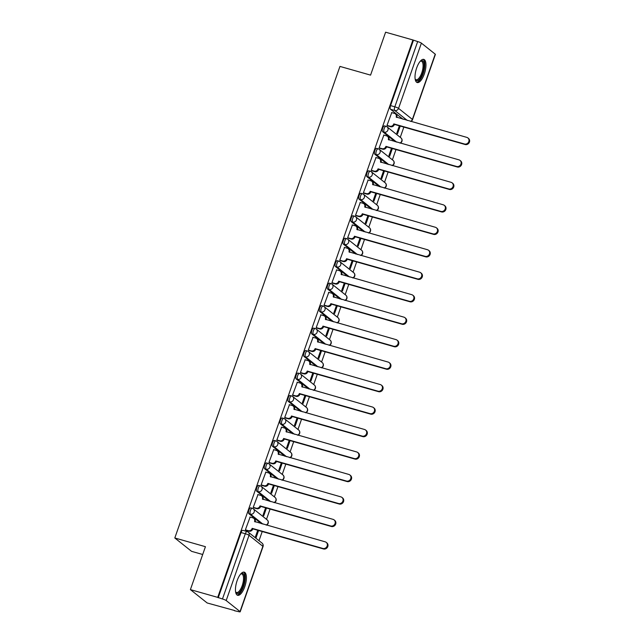 <?xml version="1.0" encoding="UTF-8"?>
<svg xmlns="http://www.w3.org/2000/svg" width="644" height="644" viewBox="0 0 644 644"><rect width="100%" height="100%" fill="white"/><g stroke="black" fill="none" stroke-linecap="round" stroke-linejoin="round"><path stroke-width="0.97" d="M250.91 507.955A3.083 1.167 105.9 0 0 250.749 507.866A3.083 1.167 105.9 0 0 248.93 510.056A3.083 1.167 105.9 0 0 248.898 513.719L250.403 514.145A3.083 1.167 -74.1 0 1 250.436 510.483A3.083 1.167 -74.1 0 1 252.263 508.293A3.083 1.167 -74.1 0 1 252.424 508.382A3.083 2.818 128.5 0 1 254.163 512.044A3.083 2.818 -51.5 0 1 250.403 514.145L262.937 524.127M258.783 485.487A3.083 1.167 105.9 0 0 258.614 485.399A3.083 1.167 105.9 0 0 256.795 487.589A3.083 1.167 105.9 0 0 256.763 491.243L258.276 491.678A3.083 1.167 -74.1 0 1 258.308 488.015A3.083 1.167 -74.1 0 1 260.128 485.826A3.083 1.167 -74.1 0 1 260.297 485.914A3.083 2.818 128.5 0 1 262.028 489.577A3.083 2.818 -51.5 0 1 258.276 491.678L270.81 501.66M266.648 463.012A3.083 1.167 105.9 0 0 266.487 462.931A3.083 1.167 105.9 0 0 264.668 465.113A3.083 1.167 105.9 0 0 264.636 468.776L266.141 469.202A3.083 1.167 -74.1 0 1 266.173 465.548A3.083 1.167 -74.1 0 1 268.001 463.358A3.083 1.167 -74.1 0 1 268.162 463.447A3.083 2.818 128.5 0 1 269.9 467.109A3.083 2.818 -51.5 0 1 266.141 469.202L278.675 479.192M274.521 440.544A3.083 1.167 105.9 0 0 274.352 440.456A3.083 1.167 105.9 0 0 272.533 442.645A3.083 1.167 105.9 0 0 272.501 446.308L274.014 446.735A3.083 1.167 -74.1 0 1 274.046 443.08A3.083 1.167 -74.1 0 1 275.865 440.89A3.083 1.167 -74.1 0 1 276.034 440.979A3.083 2.818 128.5 0 1 277.765 444.634A3.083 2.818 -51.5 0 1 274.014 446.735L286.54 456.717M282.386 418.077A3.083 1.167 105.9 0 0 282.225 417.988A3.083 1.167 105.9 0 0 280.406 420.178A3.083 1.167 105.9 0 0 280.373 423.841L281.879 424.267A3.083 1.167 -74.1 0 1 281.911 420.604A3.083 1.167 -74.1 0 1 283.73 418.423A3.083 1.167 -74.1 0 1 283.899 418.503A3.083 2.818 128.5 0 1 285.638 422.166A3.083 2.818 -51.5 0 1 281.879 424.267L294.413 434.249M290.259 395.609A3.083 1.167 105.9 0 0 290.09 395.521A3.083 1.167 105.9 0 0 288.271 397.71A3.083 1.167 105.9 0 0 288.238 401.365L289.752 401.8A3.083 1.167 -74.1 0 1 289.784 398.137A3.083 1.167 -74.1 0 1 291.603 395.947A3.083 1.167 -74.1 0 1 291.764 396.036A3.083 2.818 128.5 0 1 293.503 399.699A3.083 2.818 -51.5 0 1 289.752 401.8L302.278 411.782M298.124 373.142A3.083 1.167 105.9 0 0 297.963 373.053A3.083 1.167 105.9 0 0 296.143 375.243A3.083 1.167 105.9 0 0 296.111 378.897L297.617 379.332A3.083 1.167 -74.1 0 1 297.649 375.669A3.083 1.167 -74.1 0 1 299.468 373.48A3.083 1.167 -74.1 0 1 299.637 373.568A3.083 2.818 128.5 0 1 301.376 377.231A3.083 2.818 -51.5 0 1 297.617 379.332L310.15 389.314M305.997 350.666A3.083 1.167 105.9 0 0 305.828 350.586A3.083 1.167 105.9 0 0 304.008 352.767A3.083 1.167 105.9 0 0 303.976 356.43L305.489 356.857A3.083 1.167 -74.1 0 1 305.522 353.202A3.083 1.167 -74.1 0 1 307.341 351.012A3.083 1.167 -74.1 0 1 307.502 351.101A3.083 2.818 128.5 0 1 309.241 354.764A3.083 2.818 -51.5 0 1 305.489 356.857L318.015 366.847M313.861 328.199A3.083 1.167 105.9 0 0 313.7 328.11A3.083 1.167 105.9 0 0 311.881 330.3A3.083 1.167 105.9 0 0 311.849 333.962L313.354 334.389A3.083 1.167 -74.1 0 1 313.387 330.734A3.083 1.167 -74.1 0 1 315.206 328.545A3.083 1.167 -74.1 0 1 315.375 328.625A3.083 2.818 128.5 0 1 317.114 332.288A3.083 2.818 -51.5 0 1 313.354 334.389L325.888 344.371M321.734 305.731A3.083 1.167 105.9 0 0 321.565 305.642A3.083 1.167 105.9 0 0 319.746 307.832A3.083 1.167 105.9 0 0 319.714 311.495L321.227 311.921A3.083 1.167 -74.1 0 1 321.259 308.259A3.083 1.167 -74.1 0 1 323.079 306.077A3.083 1.167 -74.1 0 1 323.24 306.158A3.083 2.818 128.5 0 1 324.978 309.82A3.083 2.818 -51.5 0 1 321.227 311.921L333.753 321.903M329.599 283.263A3.083 1.167 105.9 0 0 329.438 283.175A3.083 1.167 105.9 0 0 327.611 285.364A3.083 1.167 105.9 0 0 327.587 289.019L329.092 289.454A3.083 1.167 -74.1 0 1 329.124 285.791A3.083 1.167 -74.1 0 1 330.944 283.602A3.083 1.167 -74.1 0 1 331.113 283.69A3.083 2.818 128.5 0 1 332.851 287.353A3.083 2.818 -51.5 0 1 329.092 289.454L341.626 299.436M337.472 260.788A3.083 1.167 105.9 0 0 337.303 260.707A3.083 1.167 105.9 0 0 335.484 262.897A3.083 1.167 105.9 0 0 335.452 266.552L336.965 266.978A3.083 1.167 -74.1 0 1 336.997 263.324A3.083 1.167 -74.1 0 1 338.816 261.134A3.083 1.167 -74.1 0 1 338.977 261.223A3.083 2.818 128.5 0 1 340.716 264.885A3.083 2.818 -51.5 0 1 336.965 266.978L349.491 276.968M345.337 238.32A3.083 1.167 105.9 0 0 345.176 238.232A3.083 1.167 105.9 0 0 343.349 240.421A3.083 1.167 105.9 0 0 343.316 244.084L344.83 244.511A3.083 1.167 -74.1 0 1 344.862 240.856A3.083 1.167 -74.1 0 1 346.681 238.666A3.083 1.167 -74.1 0 1 346.85 238.755A3.083 2.818 128.5 0 1 348.589 242.41A3.083 2.818 -51.5 0 1 344.83 244.511L357.364 254.493M353.21 215.853A3.083 1.167 105.9 0 0 353.041 215.764A3.083 1.167 105.9 0 0 351.222 217.954A3.083 1.167 105.9 0 0 351.189 221.617L352.703 222.043A3.083 1.167 -74.1 0 1 352.727 218.38A3.083 1.167 -74.1 0 1 354.554 216.199A3.083 1.167 -74.1 0 1 354.715 216.279A3.083 2.818 128.5 0 1 356.454 219.942A3.083 2.818 -51.5 0 1 352.703 222.043L365.228 232.025M361.075 193.385A3.083 1.167 105.9 0 0 360.914 193.297A3.083 1.167 105.9 0 0 359.086 195.486A3.083 1.167 105.9 0 0 359.054 199.141L360.568 199.576A3.083 1.167 -74.1 0 1 360.6 195.913A3.083 1.167 -74.1 0 1 362.419 193.723A3.083 1.167 -74.1 0 1 362.588 193.812A3.083 2.818 128.5 0 1 364.327 197.475A3.083 2.818 -51.5 0 1 360.568 199.576L373.101 209.558M368.948 170.918A3.083 1.167 105.9 0 0 368.779 170.829A3.083 1.167 105.9 0 0 366.959 173.019A3.083 1.167 105.9 0 0 366.927 176.673L368.44 177.108A3.083 1.167 -74.1 0 1 368.465 173.445A3.083 1.167 -74.1 0 1 370.292 171.256A3.083 1.167 -74.1 0 1 370.453 171.344A3.083 2.818 128.5 0 1 372.192 175.007A3.083 2.818 -51.5 0 1 368.44 177.108L380.966 187.09M376.812 148.442A3.083 1.167 105.9 0 0 376.651 148.362A3.083 1.167 105.9 0 0 374.824 150.543A3.083 1.167 105.9 0 0 374.792 154.206L376.305 154.632A3.083 1.167 -74.1 0 1 376.338 150.978A3.083 1.167 -74.1 0 1 378.157 148.788A3.083 1.167 -74.1 0 1 378.326 148.877A3.083 2.818 128.5 0 1 380.057 152.539A3.083 2.818 -51.5 0 1 376.305 154.632L388.839 164.623M384.677 125.974A3.083 1.167 105.9 0 0 384.516 125.886A3.083 1.167 105.9 0 0 382.697 128.076A3.083 1.167 105.9 0 0 382.665 131.738L384.17 132.165A3.083 1.167 -74.1 0 1 384.202 128.51A3.083 1.167 -74.1 0 1 386.03 126.321A3.083 1.167 -74.1 0 1 386.191 126.401A3.083 2.818 128.5 0 1 387.93 130.064A3.083 2.818 -51.5 0 1 384.17 132.165L396.704 142.147M424.299 74.004A12.027 4.556 105.9 0 0 423.784 59.393A12.027 4.556 105.9 0 0 416.676 67.926A12.027 4.556 105.9 0 0 417.199 82.537A12.027 4.556 105.9 0 0 424.299 74.004M244.736 586.764A12.027 4.556 105.9 0 0 244.213 572.154A12.027 4.556 105.9 0 0 237.113 580.687A12.027 4.556 105.9 0 0 237.636 595.298A12.027 4.556 105.9 0 0 244.736 586.764M190.399 589.614L205.428 546.692L174.806 537.981L339.952 66.413L370.566 75.123L385.603 32.2L412.925 39.968L217.72 597.382L190.399 589.614L207.159 602.969L234.561 610.512M259.009 540.702L262.221 531.533M266.495 519.33L270.086 509.066M274.36 496.862L277.958 486.598M282.233 474.395L285.823 464.131M290.098 451.927L293.696 441.655M297.971 429.459L301.561 419.188M305.836 406.984L309.434 396.72M313.709 384.516L317.299 374.253M321.573 362.049L325.172 351.777M329.446 339.581L333.037 329.309M337.311 317.106L340.909 306.842M345.184 294.638L348.774 284.374M353.049 272.171L356.647 261.907M360.914 249.703L364.512 239.431M368.787 227.235L372.385 216.964M376.651 204.76L380.25 194.496M384.524 182.292L388.123 172.029M392.389 159.825L395.988 149.553M400.262 137.357L403.852 127.085M202.691 554.5L191.566 551.336L174.806 537.981M234.48 610.737L238.256 611.559A3.083 0.443 -160.7 0 0 240.188 611.8A3.083 0.443 -160.7 0 0 240.019 611.559L226.189 600.546A3.083 0.443 -160.7 0 0 222.47 598.984L245.316 533.739A3.083 1.167 -74.1 0 1 247.135 531.55A3.083 1.167 -74.1 0 1 247.304 531.63A3.083 2.818 -51.5 0 1 248.214 532.105A3.083 3.083 0 0 0 247.135 531.55L242.885 530.334A3.083 1.167 -74.1 0 0 241.057 532.524L245.316 533.739A3.083 0.443 -160.7 0 1 249.043 535.293L226.189 600.546M217.72 597.382L222.47 598.984M403.064 119.253L390.53 109.271L394.788 110.478A3.083 1.167 -74.1 0 1 394.82 106.815L417.666 41.57A3.083 0.443 19.3 0 1 421.393 43.132L435.223 54.152A3.083 0.443 19.3 0 1 435.392 54.386L412.538 119.639A3.083 0.443 19.3 0 0 412.377 119.398L435.223 54.152M417.666 41.57L412.925 39.968M391.745 112.628L386.996 125.427L387.769 125.918M399.369 125.813L396.776 133.211L397.509 133.799L400.222 126.055M383.872 135.095L379.131 147.895L379.896 148.386M391.496 148.281L388.904 155.687L389.636 156.267L392.349 148.523M376.007 157.563L371.258 170.362L372.031 170.853M383.631 170.749L381.039 178.155L381.771 178.734L384.484 170.99M368.135 180.03L363.393 192.838L364.158 193.321M375.758 193.216L373.166 200.622L373.898 201.21L376.611 193.458M360.27 202.506L355.52 215.305L356.293 215.796M367.893 215.684L365.301 223.09L366.034 223.677L368.746 215.933M352.397 224.973L347.655 237.773L348.42 238.264M360.02 238.159L357.428 245.557L358.161 246.145L360.873 238.401M344.532 247.441L339.791 260.24L340.555 260.731M352.155 260.627L349.563 268.033L350.296 268.612L353.009 260.868M336.659 269.908L331.918 282.708L332.682 283.199M344.282 283.094L341.69 290.5L342.423 291.08L345.136 283.336M328.794 292.384L324.053 305.184L324.817 305.667M336.418 305.562L333.825 312.968L334.558 313.556L337.271 305.803M320.921 314.852L316.18 327.651L316.945 328.142M328.545 328.038L325.953 335.435L326.685 336.023L329.398 328.279M313.056 337.319L308.315 350.119L309.08 350.61M320.68 350.505L318.088 357.911L318.82 358.491L321.533 350.747M305.184 359.787L300.442 372.586L301.207 373.077M312.807 372.973L310.215 380.379L310.947 380.958L313.66 373.214M297.319 382.254L292.577 395.062L293.342 395.545M304.942 395.44L302.35 402.846L303.083 403.426L305.795 395.682M289.446 404.73L284.704 417.529L285.469 418.02M297.069 417.908L294.477 425.314L295.21 425.901L297.922 418.157M281.581 427.197L276.839 439.997L277.604 440.488M289.204 440.383L286.612 447.781L287.345 448.369L290.058 440.625M273.708 449.665L268.967 462.464L269.731 462.956M281.339 462.851L278.739 470.257L279.48 470.836L282.185 463.092M265.843 472.133L261.102 484.932L261.867 485.423M273.467 485.318L270.874 492.724L271.607 493.304L274.32 485.56M257.978 494.6L253.229 507.408L254.002 507.891M265.602 507.786L263.01 515.192L263.742 515.78L266.455 508.027M250.105 517.076L245.364 529.875L246.129 530.366M261.424 523.701L248.898 513.719M269.297 501.225L256.763 491.243M277.162 478.758L264.636 468.776M285.034 456.29L272.501 446.308M292.899 433.823L280.373 423.841M300.772 411.355L288.238 401.365M308.637 388.879L296.111 378.897M316.51 366.412L303.976 356.43M324.375 343.944L311.849 333.962M332.248 321.477L319.714 311.495M340.113 299.001L327.587 289.019M347.985 276.534L335.452 266.552M355.85 254.066L343.316 244.084M363.723 231.599L351.189 221.617M371.588 209.131L359.054 199.141M379.453 186.655L366.927 176.673M387.326 164.188L374.792 154.206M395.191 141.72L382.665 131.738M255.885 538.207L258.582 530.503M218.211 597.769L241.057 532.524M413.416 40.363L390.562 105.608A3.083 1.167 105.9 0 0 390.53 109.271M257.729 530.262L255.153 537.627M387.012 125.379L389.958 126.216A3.083 2.818 -51.5 0 0 393.709 124.115L394.345 124.622A3.083 2.818 128.5 0 1 390.594 126.723L387.527 125.846M393.79 123.898L464.501 144.006A3.55 3.244 -51.5 0 0 467.874 137.921A3.55 3.244 -51.5 0 0 466.82 137.381L396.181 117.055A3.083 2.818 -51.5 0 0 395.36 113.859L395.996 114.366A3.083 2.818 128.5 0 1 396.849 117.482M467.874 137.921L468.51 138.428A3.55 3.244 128.5 0 1 465.137 144.514L394.426 124.405M395.36 113.859A3.083 2.818 -51.5 0 0 394.442 113.392L391.504 112.555M379.147 147.846L382.085 148.684A3.083 2.818 -51.5 0 0 385.845 146.582L386.481 147.09A3.083 2.818 128.5 0 1 382.721 149.191L379.662 148.321M385.917 146.365L456.636 166.482A3.55 3.244 -51.5 0 0 460.001 160.388A3.55 3.244 -51.5 0 0 458.955 159.857L388.316 139.523A3.083 2.818 -51.5 0 0 387.487 136.335L388.123 136.842A3.083 2.818 128.5 0 1 388.976 139.949M460.001 160.388L460.637 160.895A3.55 3.244 128.5 0 1 457.272 166.989L386.553 146.872M387.487 136.335A3.083 2.818 -51.5 0 0 386.577 135.868L383.639 135.031M371.282 170.314L374.22 171.151A3.083 2.818 -51.5 0 0 377.972 169.05L378.608 169.557A3.083 2.818 128.5 0 1 374.856 171.658L371.789 170.789M378.052 168.841L448.763 188.95A3.55 3.244 -51.5 0 0 452.136 182.864A3.55 3.244 -51.5 0 0 451.082 182.324L380.443 161.998A3.083 2.818 -51.5 0 0 379.622 158.802L380.258 159.31A3.083 2.818 128.5 0 1 381.111 162.425M452.136 182.864L452.772 183.371A3.55 3.244 128.5 0 1 449.399 189.457L378.688 169.34M379.622 158.802A3.083 2.818 -51.5 0 0 378.704 158.335L375.766 157.498M420.315 61.164A10.409 3.936 -74.1 0 1 420.443 61.075A10.409 3.936 -74.1 0 1 423.994 63.547A10.409 3.936 -74.1 0 1 421.128 76.813A10.409 3.936 -74.1 0 1 415.243 79.349A10.409 3.936 -74.1 0 1 415.179 79.212M415.155 79.027A9.636 3.647 105.9 0 0 416.064 79.727A9.636 3.647 105.9 0 0 421.136 74.495A9.636 3.647 105.9 0 0 422.963 63.877A9.636 3.647 105.9 0 0 421.345 61.188A9.636 3.647 105.9 0 0 420.194 61.301M416.579 82.215A11.954 4.524 105.9 0 0 422.625 75.123A11.954 4.524 105.9 0 0 424.67 62.492A11.954 4.524 105.9 0 0 423.084 59.337M240.751 573.925A10.409 3.936 -74.1 0 1 240.872 573.836A10.409 3.936 -74.1 0 1 244.422 576.308A10.409 3.936 -74.1 0 1 241.564 589.574A10.409 3.936 -74.1 0 1 235.68 592.11A10.409 3.936 -74.1 0 1 235.615 591.973M235.591 591.788A9.636 3.647 105.9 0 0 236.501 592.488A9.636 3.647 105.9 0 0 241.564 587.256A9.636 3.647 105.9 0 0 243.4 576.638A9.636 3.647 105.9 0 0 241.774 573.949A9.636 3.647 105.9 0 0 240.631 574.062M237.008 594.976A11.954 4.524 105.9 0 0 243.062 587.883A11.954 4.524 105.9 0 0 245.106 575.253A11.954 4.524 105.9 0 0 243.513 572.097M363.409 192.789L366.347 193.619A3.083 2.818 -51.5 0 0 370.107 191.526L370.743 192.025A3.083 2.818 128.5 0 1 366.983 194.126L363.924 193.256M370.179 191.308L440.899 211.417A3.55 3.244 -51.5 0 0 444.263 205.331A3.55 3.244 -51.5 0 0 443.217 204.792L372.578 184.466A3.083 2.818 -51.5 0 0 371.749 181.27L372.385 181.777A3.083 2.818 128.5 0 1 373.238 184.892M444.263 205.331L444.899 205.839A3.55 3.244 128.5 0 1 441.534 211.924L370.815 191.815M371.749 181.27A3.083 2.818 -51.5 0 0 370.839 180.803L367.901 179.966M355.544 215.257L358.483 216.094A3.083 2.818 -51.5 0 0 362.234 213.993L362.87 214.5A3.083 2.818 128.5 0 1 359.119 216.593L356.052 215.724M362.314 213.776L433.026 233.885A3.55 3.244 -51.5 0 0 436.399 227.799A3.55 3.244 -51.5 0 0 435.344 227.26L364.705 206.933A3.083 2.818 -51.5 0 0 363.884 203.737L364.52 204.245A3.083 2.818 128.5 0 1 365.373 207.36M436.399 227.799L437.034 228.306A3.55 3.244 128.5 0 1 433.662 234.392L362.95 214.283M363.884 203.737A3.083 2.818 -51.5 0 0 362.974 203.271L360.028 202.433M347.671 237.725L350.61 238.562A3.083 2.818 -51.5 0 0 354.369 236.461L355.005 236.968A3.083 2.818 128.5 0 1 351.246 239.069L348.187 238.191M354.442 236.243L425.161 256.352A3.55 3.244 -51.5 0 0 428.526 250.266A3.55 3.244 -51.5 0 0 427.479 249.727L356.84 229.401A3.083 2.818 -51.5 0 0 356.019 226.213L356.647 226.712A3.083 2.818 128.5 0 1 357.501 229.828M428.526 250.266L429.162 250.774A3.55 3.244 128.5 0 1 425.797 256.859L355.077 236.751M356.019 226.213A3.083 2.818 -51.5 0 0 355.102 225.738L352.163 224.909M339.807 260.192L342.745 261.029A3.083 2.818 -51.5 0 0 346.496 258.928L347.132 259.435A3.083 2.818 128.5 0 1 343.381 261.536L340.314 260.667M346.577 258.711L417.288 278.828A3.55 3.244 -51.5 0 0 420.661 272.742A3.55 3.244 -51.5 0 0 419.614 272.203L348.968 251.868A3.083 2.818 -51.5 0 0 348.146 248.681L348.782 249.188A3.083 2.818 128.5 0 1 349.636 252.295M420.661 272.742L421.297 273.241A3.55 3.244 128.5 0 1 417.924 279.335L347.213 259.218M348.146 248.681A3.083 2.818 -51.5 0 0 347.237 248.214L344.29 247.377M331.934 282.66L334.872 283.497A3.083 2.818 -51.5 0 0 338.631 281.396L339.267 281.903A3.083 2.818 128.5 0 1 335.508 284.004L332.449 283.135M338.704 281.187L409.423 301.295A3.55 3.244 -51.5 0 0 412.796 295.21A3.55 3.244 -51.5 0 0 411.741 294.67L341.103 274.344A3.083 2.818 -51.5 0 0 340.282 271.148L340.909 271.655A3.083 2.818 128.5 0 1 341.763 274.771M412.796 295.21L413.424 295.717A3.55 3.244 128.5 0 1 410.059 301.803L339.34 281.686M340.282 271.148A3.083 2.818 -51.5 0 0 339.364 270.681L336.426 269.844M324.069 305.135L327.007 305.964A3.083 2.818 -51.5 0 0 330.758 303.871L331.394 304.379A3.083 2.818 128.5 0 1 327.643 306.472L324.576 305.602M330.839 303.654L401.55 323.763A3.55 3.244 -51.5 0 0 404.923 317.677A3.55 3.244 -51.5 0 0 403.877 317.138L333.23 296.812A3.083 2.818 -51.5 0 0 332.409 293.616L333.045 294.123A3.083 2.818 128.5 0 1 333.898 297.238M404.923 317.677L405.559 318.184A3.55 3.244 128.5 0 1 402.186 324.27L331.475 304.161M332.409 293.616A3.083 2.818 -51.5 0 0 331.499 293.149L328.553 292.312M316.196 327.603L319.142 328.44A3.083 2.818 -51.5 0 0 322.894 326.339L323.529 326.846A3.083 2.818 128.5 0 1 319.77 328.947L316.711 328.07M322.966 326.122L393.685 346.231A3.55 3.244 -51.5 0 0 397.058 340.145A3.55 3.244 -51.5 0 0 396.004 339.605L325.365 319.279A3.083 2.818 -51.5 0 0 324.544 316.083L325.18 316.59A3.083 2.818 128.5 0 1 326.025 319.706M397.058 340.145L397.686 340.652A3.55 3.244 128.5 0 1 394.321 346.738L323.602 326.629M324.544 316.083A3.083 2.818 -51.5 0 0 323.626 315.616L320.688 314.779M308.331 350.07L311.269 350.908A3.083 2.818 -51.5 0 0 315.029 348.807L315.657 349.314A3.083 2.818 128.5 0 1 311.905 351.415L308.838 350.545M315.101 348.589L385.812 368.706A3.55 3.244 -51.5 0 0 389.185 362.612A3.55 3.244 -51.5 0 0 388.139 362.081L317.5 341.747A3.083 2.818 -51.5 0 0 316.671 338.559L317.307 339.066A3.083 2.818 128.5 0 1 318.16 342.173M389.185 362.612L389.821 363.119A3.55 3.244 128.5 0 1 386.448 369.205L315.737 349.096M316.671 338.559A3.083 2.818 -51.5 0 0 315.761 338.084L312.815 337.255M300.458 372.538L303.404 373.375A3.083 2.818 -51.5 0 0 307.156 371.274L307.792 371.781A3.083 2.818 128.5 0 1 304.032 373.882L300.973 373.013M307.228 371.057L377.948 391.174A3.55 3.244 -51.5 0 0 381.32 385.088A3.55 3.244 -51.5 0 0 380.266 384.548L309.627 364.222A3.083 2.818 -51.5 0 0 308.806 361.026L309.442 361.534A3.083 2.818 128.5 0 1 310.287 364.641M381.32 385.088L381.956 385.595A3.55 3.244 128.5 0 1 378.583 391.681L307.864 371.564M308.806 361.026A3.083 2.818 -51.5 0 0 307.888 360.56L304.95 359.722M292.593 395.005L295.532 395.843A3.083 2.818 -51.5 0 0 299.291 393.75L299.919 394.249A3.083 2.818 128.5 0 1 296.168 396.35L293.101 395.48M299.363 393.532L370.075 413.641A3.55 3.244 -51.5 0 0 373.448 407.555A3.55 3.244 -51.5 0 0 372.401 407.016L301.762 386.69A3.083 2.818 -51.5 0 0 300.933 383.494L301.569 384.001A3.083 2.818 128.5 0 1 302.422 387.116M373.448 407.555L374.084 408.063A3.55 3.244 128.5 0 1 370.711 414.148L299.999 394.039M300.933 383.494A3.083 2.818 -51.5 0 0 300.024 383.027L297.077 382.19M284.72 417.481L287.667 418.318A3.083 2.818 -51.5 0 0 291.418 416.217L292.054 416.724A3.083 2.818 128.5 0 1 288.303 418.817L285.236 417.948M291.491 416L362.21 436.109A3.55 3.244 -51.5 0 0 365.583 430.023A3.55 3.244 -51.5 0 0 364.528 429.484L293.889 409.157A3.083 2.818 -51.5 0 0 293.068 405.962L293.704 406.469A3.083 2.818 128.5 0 1 294.55 409.584M365.583 430.023L366.219 430.53A3.55 3.244 128.5 0 1 362.846 436.616L292.126 416.507M293.068 405.962A3.083 2.818 -51.5 0 0 292.151 405.495L289.212 404.657M276.856 439.949L279.794 440.786A3.083 2.818 -51.5 0 0 283.553 438.685L284.189 439.192A3.083 2.818 128.5 0 1 280.43 441.293L277.371 440.416M283.626 438.467L354.345 458.576A3.55 3.244 -51.5 0 0 357.71 452.491A3.55 3.244 -51.5 0 0 356.663 451.951L286.025 431.625A3.083 2.818 -51.5 0 0 285.195 428.437L285.831 428.936A3.083 2.818 128.5 0 1 286.685 432.052M357.71 452.491L358.346 452.998A3.55 3.244 128.5 0 1 354.973 459.083L284.262 438.975M285.195 428.437A3.083 2.818 -51.5 0 0 284.286 427.962L281.348 427.125M268.983 462.416L271.929 463.253A3.083 2.818 -51.5 0 0 275.68 461.152L276.316 461.659A3.083 2.818 128.5 0 1 272.565 463.761L269.498 462.891M275.761 460.935L346.472 481.052A3.55 3.244 -51.5 0 0 349.845 474.966A3.55 3.244 -51.5 0 0 348.79 474.427L278.152 454.092A3.083 2.818 -51.5 0 0 277.331 450.905L277.967 451.412A3.083 2.818 128.5 0 1 278.812 454.519M349.845 474.966L350.481 475.465A3.55 3.244 128.5 0 1 347.108 481.559L276.389 461.442M277.331 450.905A3.083 2.818 -51.5 0 0 276.413 450.438L273.475 449.601M261.118 484.884L264.056 485.721A3.083 2.818 -51.5 0 0 267.815 483.62L268.451 484.127A3.083 2.818 128.5 0 1 264.692 486.228L261.633 485.359M267.888 483.411L338.607 503.519A3.55 3.244 -51.5 0 0 341.972 497.434A3.55 3.244 -51.5 0 0 340.926 496.894L270.287 476.568A3.083 2.818 -51.5 0 0 269.458 473.372L270.094 473.879A3.083 2.818 128.5 0 1 270.947 476.995M341.972 497.434L342.608 497.941A3.55 3.244 128.5 0 1 339.235 504.027L268.524 483.91M269.458 473.372A3.083 2.818 -51.5 0 0 268.548 472.905L265.61 472.068M253.245 507.359L256.191 508.188A3.083 2.818 -51.5 0 0 259.943 506.095L260.579 506.595A3.083 2.818 128.5 0 1 256.827 508.696L253.76 507.826M260.023 505.878L330.734 525.987A3.55 3.244 -51.5 0 0 334.107 519.901A3.55 3.244 -51.5 0 0 333.053 519.362L262.414 499.036A3.083 2.818 -51.5 0 0 261.593 495.84L262.229 496.347A3.083 2.818 128.5 0 1 263.082 499.462M334.107 519.901L334.743 520.408A3.55 3.244 128.5 0 1 331.37 526.494L260.659 506.385M261.593 495.84A3.083 2.818 -51.5 0 0 260.675 495.373L257.737 494.536M245.38 529.827L248.318 530.664A3.083 2.818 -51.5 0 0 252.078 528.563L252.714 529.07A3.083 2.818 128.5 0 1 248.954 531.171L245.895 530.294M252.15 528.346L322.869 548.455A3.55 3.244 -51.5 0 0 326.234 542.369A3.55 3.244 -51.5 0 0 325.188 541.829L254.549 521.503A3.083 2.818 -51.5 0 0 253.72 518.307L254.356 518.814A3.083 2.818 128.5 0 1 255.209 521.93M326.234 542.369L326.87 542.876A3.55 3.244 128.5 0 1 323.505 548.962L252.786 528.853M253.72 518.307A3.083 2.818 -51.5 0 0 252.81 517.84L249.872 517.003M240.019 611.559L262.873 546.313L249.043 535.293A3.083 2.818 -51.5 0 0 248.214 532.105L262.044 543.117A3.083 2.818 -51.5 0 1 262.873 546.313A3.083 0.443 19.3 0 1 263.034 546.555A3.083 3.083 0 0 0 262.044 543.117M407.322 120.46L394.788 110.478A3.083 2.818 128.5 0 0 398.547 108.377L412.377 119.398A3.083 2.818 128.5 0 1 410.518 121.37M421.393 43.132L398.547 108.377A3.083 0.443 -160.7 0 0 394.82 106.815L390.562 105.608M399.9 143.057A3.083 2.818 -51.5 0 0 400.938 137.888A3.083 3.083 0 0 1 400.214 143.145M392.035 165.524A3.083 2.818 -51.5 0 0 393.065 160.364A3.083 3.083 0 0 1 392.341 165.613M384.162 188A3.083 2.818 -51.5 0 0 385.201 182.832A3.083 3.083 0 0 1 384.476 188.088M376.297 210.467A3.083 2.818 -51.5 0 0 377.328 205.299A3.083 3.083 0 0 1 376.603 210.556M368.424 232.935A3.083 2.818 -51.5 0 0 369.463 227.767A3.083 3.083 0 0 1 368.738 233.023M360.56 255.402A3.083 2.818 -51.5 0 0 361.59 250.242A3.083 3.083 0 0 1 360.865 255.491M352.687 277.878A3.083 2.818 -51.5 0 0 353.725 272.71A3.083 3.083 0 0 1 353.001 277.967M344.822 300.346A3.083 2.818 -51.5 0 0 345.852 295.177A3.083 3.083 0 0 1 345.128 300.434M336.949 322.813A3.083 2.818 -51.5 0 0 337.987 317.645A3.083 3.083 0 0 1 337.263 322.902M329.084 345.281A3.083 2.818 -51.5 0 0 330.114 340.113A3.083 3.083 0 0 1 329.39 345.369M321.211 367.748A3.083 2.818 -51.5 0 0 322.25 362.588A3.083 3.083 0 0 1 321.525 367.837M313.346 390.224A3.083 2.818 -51.5 0 0 314.377 385.056A3.083 3.083 0 0 1 313.66 390.312M305.481 412.691A3.083 2.818 -51.5 0 0 306.512 407.523A3.083 3.083 0 0 1 305.787 412.78M297.608 435.159A3.083 2.818 -51.5 0 0 298.647 429.991A3.083 3.083 0 0 1 297.922 435.247M289.744 457.626A3.083 2.818 -51.5 0 0 290.774 452.466A3.083 3.083 0 0 1 290.05 457.715M281.871 480.102A3.083 2.818 -51.5 0 0 282.909 474.934A3.083 3.083 0 0 1 282.185 480.191M274.006 502.57A3.083 2.818 -51.5 0 0 275.036 497.401A3.083 3.083 0 0 1 274.312 502.658M266.133 525.037A3.083 2.818 -51.5 0 0 267.171 519.869A3.083 3.083 0 0 1 266.447 525.126M393.709 124.115L394.345 124.622M389.958 126.216L390.594 126.723M396.181 117.055L396.648 117.425M464.501 144.006L465.137 144.514M385.845 146.582L386.481 147.09M382.085 148.684L382.721 149.191M388.316 139.523L388.775 139.893M456.636 166.482L457.272 166.989M377.972 169.05L378.608 169.557M374.22 171.151L374.856 171.658M380.443 161.998L380.91 162.369M448.763 188.95L449.399 189.457M370.107 191.526L370.743 192.025M366.347 193.619L366.983 194.126M372.578 184.466L373.037 184.836M440.899 211.417L441.534 211.924M362.234 213.993L362.87 214.5M358.483 216.094L359.119 216.593M364.705 206.933L365.172 207.304M433.026 233.885L433.662 234.392M354.369 236.461L355.005 236.968M350.61 238.562L351.246 239.069M356.84 229.401L357.299 229.771M425.161 256.352L425.797 256.859M346.496 258.928L347.132 259.435M342.745 261.029L343.381 261.536M348.968 251.868L349.434 252.239M417.288 278.828L417.924 279.335M338.631 281.396L339.267 281.903M334.872 283.497L335.508 284.004M341.103 274.344L341.57 274.714M409.423 301.295L410.059 301.803M330.758 303.871L331.394 304.379M327.007 305.964L327.643 306.472M333.23 296.812L333.697 297.182M401.55 323.763L402.186 324.27M322.894 326.339L323.529 326.846M319.142 328.44L319.77 328.947M325.365 319.279L325.832 319.649M393.685 346.231L394.321 346.738M315.029 348.807L315.657 349.314M311.269 350.908L311.905 351.415M317.5 341.747L317.959 342.117M385.812 368.706L386.448 369.205M307.156 371.274L307.792 371.781M303.404 373.375L304.032 373.882M309.627 364.222L310.094 364.584M377.948 391.174L378.583 391.681M299.291 393.75L299.919 394.249M295.532 395.843L296.168 396.35M301.762 386.69L302.221 387.06M370.075 413.641L370.711 414.148M291.418 416.217L292.054 416.724M287.667 418.318L288.303 418.817M293.889 409.157L294.356 409.528M362.21 436.109L362.846 436.616M283.553 438.685L284.189 439.192M279.794 440.786L280.43 441.293M286.025 431.625L286.483 431.995M354.345 458.576L354.973 459.083M275.68 461.152L276.316 461.659M271.929 463.253L272.565 463.761M278.152 454.092L278.619 454.463M346.472 481.052L347.108 481.559M267.815 483.62L268.451 484.127M264.056 485.721L264.692 486.228M270.287 476.568L270.746 476.938M338.607 503.519L339.235 504.027M259.943 506.095L260.579 506.595M256.191 508.188L256.827 508.696M262.414 499.036L262.881 499.406M330.734 525.987L331.37 526.494M252.078 528.563L252.714 529.07M248.318 530.664L248.954 531.171M254.549 521.503L255.008 521.873M322.869 548.455L323.505 548.962M250.749 507.866L252.263 508.293A3.083 3.083 0 0 1 253.342 508.849L267.171 519.869M258.614 485.399L260.128 485.826A3.083 3.083 0 0 1 261.206 486.381L275.036 497.401M266.487 462.931L268.001 463.358A3.083 3.083 0 0 1 269.079 463.913L282.909 474.934M274.352 440.456L275.865 440.89A3.083 3.083 0 0 1 276.944 441.446L290.774 452.466M282.225 417.988L283.73 418.423A3.083 3.083 0 0 1 284.809 418.97L298.647 429.991M290.09 395.521L291.603 395.947A3.083 3.083 0 0 1 292.682 396.503L306.512 407.523M297.963 373.053L299.468 373.48A3.083 3.083 0 0 1 300.547 374.035L314.377 385.056M305.828 350.586L307.341 351.012A3.083 3.083 0 0 1 308.42 351.568L322.25 362.588M313.7 328.11L315.206 328.545A3.083 3.083 0 0 1 316.284 329.1L330.114 340.113M321.565 305.642L323.079 306.077A3.083 3.083 0 0 1 324.157 306.625L337.987 317.645M329.438 283.175L330.944 283.602A3.083 3.083 0 0 1 332.022 284.157L345.852 295.177M337.303 260.707L338.816 261.134A3.083 3.083 0 0 1 339.895 261.689L353.725 272.71M345.176 238.232L346.681 238.666A3.083 3.083 0 0 1 347.76 239.222L361.59 250.242M353.041 215.764L354.554 216.199A3.083 3.083 0 0 1 355.633 216.754L369.463 227.767M360.914 193.297L362.419 193.723A3.083 3.083 0 0 1 363.498 194.279L377.328 205.299M368.779 170.829L370.292 171.256A3.083 3.083 0 0 1 371.371 171.811L385.201 182.832M376.651 148.362L378.157 148.788A3.083 3.083 0 0 1 379.236 149.344L393.065 160.364M384.516 125.886L386.03 126.321A3.083 3.083 0 0 1 387.108 126.876L400.938 137.888M240.188 611.8L263.034 546.555M410.824 121.458A3.083 3.083 0 0 0 412.538 119.639"/></g></svg>
